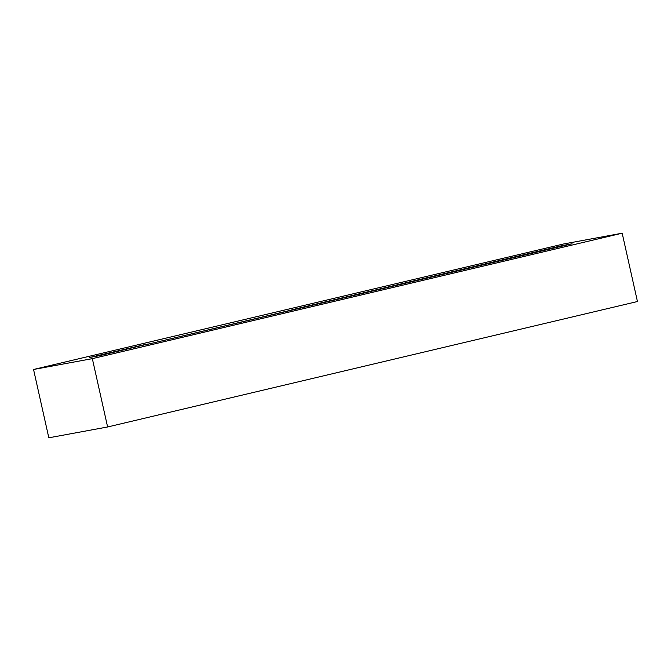 <?xml version="1.0" encoding="UTF-8"?>
<svg xmlns="http://www.w3.org/2000/svg" width="671" height="671" viewBox="0 0 671 671"><rect width="100%" height="100%" fill="white"/><g stroke="black" fill="none" stroke-linecap="round" stroke-linejoin="round"><path stroke-width="1.01" d="M92.338 358.649L33.55 369.478L48.824 437.802L107.612 426.974L92.338 358.649L622.176 233.198L637.45 301.522L107.612 426.974M33.55 369.478L563.388 244.026L622.176 233.198M145.011 344.902L291.835 309.968M366.785 292.606L366.668 292.07L561.996 245.645L572.078 243.791L148.333 344.122M291.801 309.801L366.668 292.07M148.299 343.955L99.828 355.605L89.746 357.458L144.936 344.567M141.581 345.188L141.69 345.691M561.996 245.645L562.105 246.148M359.279 293.437L359.48 294.343"/></g></svg>
